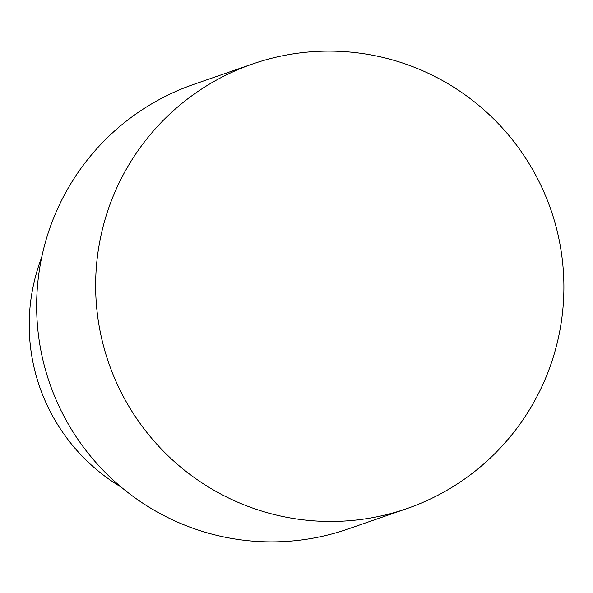 <?xml version="1.0" encoding="UTF-8"?>
<svg xmlns="http://www.w3.org/2000/svg" width="593" height="593" viewBox="0 0 593 593"><rect width="100%" height="100%" fill="white"/><g stroke="black" fill="none" stroke-linecap="round" stroke-linejoin="round"><path stroke-width="0.89" d="M252.729 63.933L193.748 84.369A235.317 233.99 70.9 0 0 37.196 289.836A235.317 233.99 70.9 0 0 347.817 529.067L406.805 508.631A235.317 233.99 70.9 0 0 563.35 303.164A235.317 233.99 70.9 0 0 252.729 63.933A235.317 233.99 70.9 0 0 96.185 269.4A235.317 233.99 70.9 0 0 406.805 508.631M41.688 257.384A188.255 187.188 70.9 0 0 29.65 312.014A188.255 187.188 70.9 0 0 121.313 487.209"/></g></svg>
